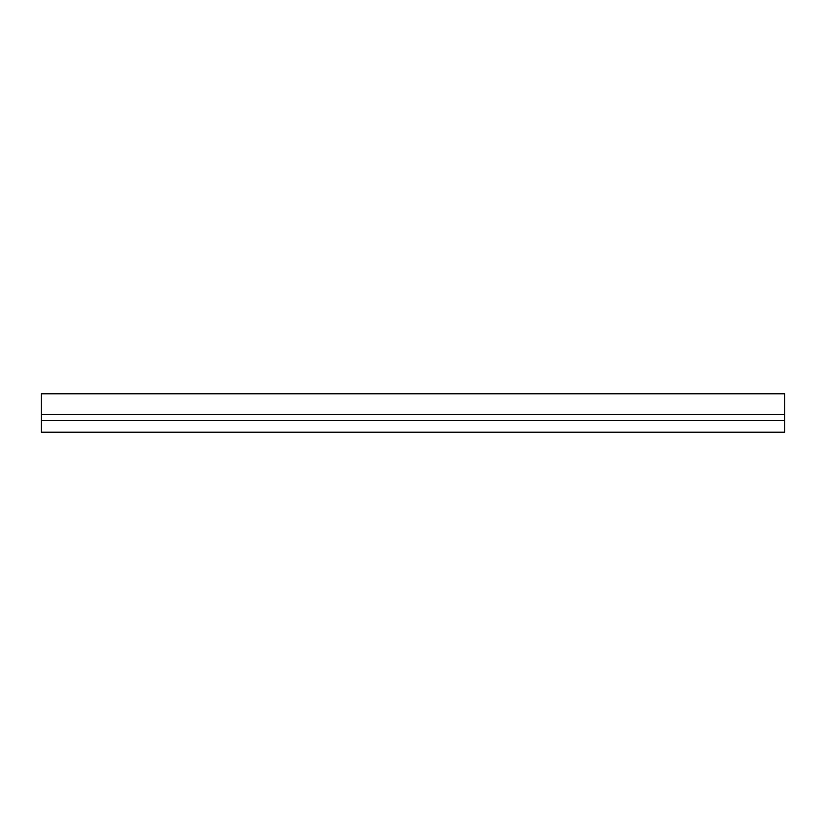 <?xml version="1.0" encoding="UTF-8"?>
<svg xmlns="http://www.w3.org/2000/svg" width="826" height="826" viewBox="0 0 826 826"><rect width="100%" height="100%" fill="white"/><g stroke="black" fill="none" stroke-linecap="round" stroke-linejoin="round"><path stroke-width="1.24" d="M41.3 414.445L784.7 414.445L784.7 393.795L41.3 393.795L41.3 432.204L784.7 432.204L784.7 420.64L41.3 420.64M784.7 414.445L784.7 420.64"/></g></svg>
